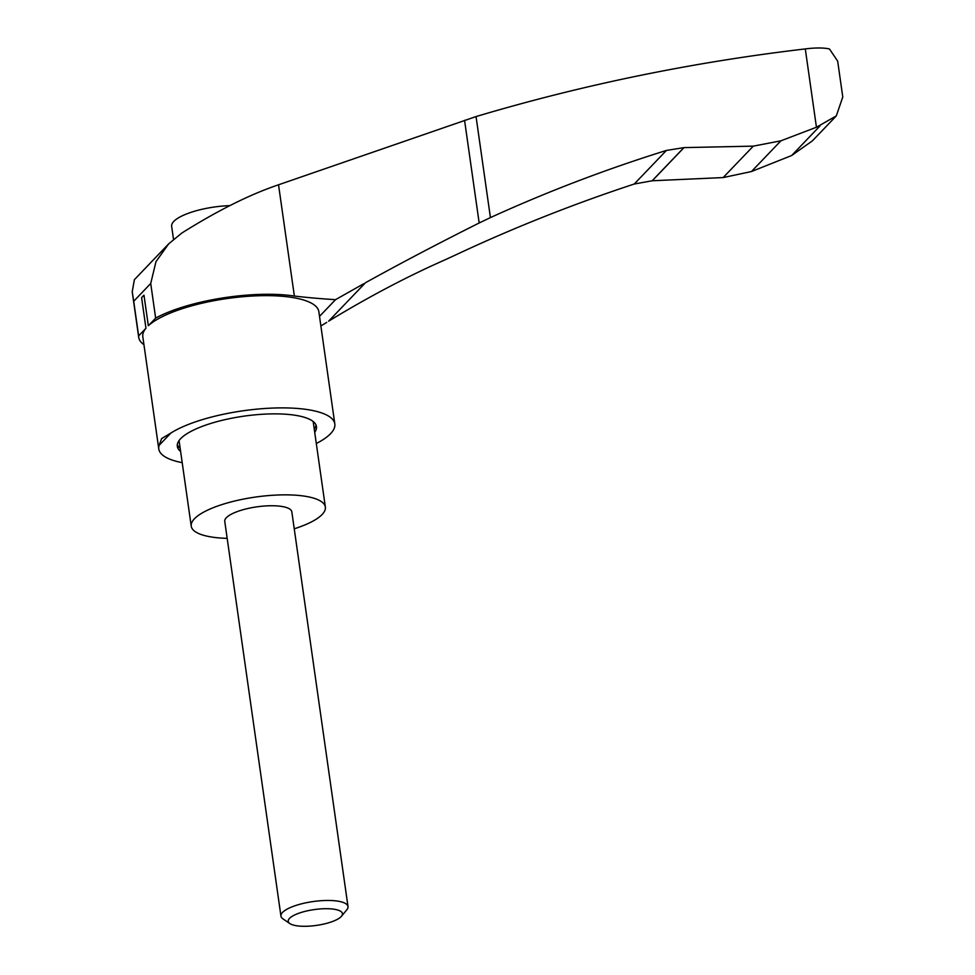 <?xml version="1.0" encoding="UTF-8"?>
<svg xmlns="http://www.w3.org/2000/svg" width="975" height="975" viewBox="0 0 975 975"><rect width="100%" height="100%" fill="white"/><g stroke="black" fill="none" stroke-linecap="round" stroke-linejoin="round"><path stroke-width="1.46" d="M652.251 180.765L634.25 184.019C572.386 204.384 512.241 228.308 453.838 255.779L443.016 260.727C405.966 277.156 367.831 297.302 328.624 321.177L365.454 282.738C400.286 263.433 438.202 243.506 479.176 222.983L490.425 217.596C547.389 191.624 606.06 169.236 666.437 150.43L683.999 147.615L652.251 180.765L723.17 177.572L751.457 171.539L791.651 155.525L812.431 140.827L836.306 115.903L842.778 96.988L837.683 61.169L829.506 49.006L828.494 48.75C822.608 47.665 814.881 47.726 805.289 48.921L816.441 127.238L836.306 115.903M363.773 283.713L335.522 299.666A415.716 121.327 -8.1 0 1 294.365 296.047L278.533 184.787L476.044 116.561C582.855 84.74 692.603 62.193 805.289 48.921M335.522 299.666L319.508 316.388M320.872 325.979L326.722 322.384M294.365 296.047A93.137 27.178 -8.1 0 0 155.647 318.118L150.723 283.493L155.976 261.641L168.687 243.86L181.813 233.049C217.547 210.6 249.783 194.512 278.533 184.787M182.203 462.65A88.896 25.947 -8.1 0 1 158.791 448.987L142.813 336.741A88.896 25.947 -8.1 0 1 145.958 328.246L141.607 297.68A88.896 25.947 -8.1 0 1 143.983 295.193L148.334 325.76A88.896 25.947 -8.1 0 1 244.725 296.558A88.896 25.947 -8.1 0 1 318.849 311.695L334.815 423.93A88.896 25.947 -8.1 0 1 316.302 443.515M158.791 448.987A88.896 25.947 -8.1 0 1 159.12 445.343L161.655 438.567L170.942 433.01A88.896 25.947 -8.1 0 1 268.247 408.281A88.896 25.947 -8.1 0 1 334.815 423.93M816.441 127.238L780.902 140.814L753.285 146.14L683.999 147.615M170.942 433.01L159.12 445.343M306.954 926.25A27.373 7.983 171.9 0 0 341.494 916.232A27.373 7.983 171.9 0 0 314.218 909.59A27.373 7.983 171.9 0 0 289.88 923.581A27.373 7.983 171.9 0 0 306.954 926.25M341.494 916.232L346.832 909.785A33.869 9.884 171.9 0 0 348.002 906.567A33.869 9.884 171.9 0 0 313.085 901.558A33.869 9.884 171.9 0 0 280.946 916.11A33.869 9.884 171.9 0 0 282.969 918.877L289.88 923.581M348.002 906.567L291.83 511.863A33.869 9.884 171.9 0 0 256.9 506.842A33.869 9.884 171.9 0 0 224.762 521.406L280.946 916.11M294.243 528.803A67.738 19.768 171.9 0 0 325.357 507.085A67.738 19.768 171.9 0 0 255.511 497.055A67.738 19.768 171.9 0 0 191.234 526.171A67.738 19.768 171.9 0 0 227.175 538.346M229.808 205.64A44.874 13.102 171.9 0 0 171.649 226.31L173.501 239.265M180.594 451.413A70.273 20.512 -8.1 0 1 177.316 446.355A70.273 20.512 -8.1 0 1 180.668 438.665A70.273 20.512 -8.1 0 1 256.364 414.716A70.273 20.512 -8.1 0 1 316.461 426.55A70.273 20.512 -8.1 0 1 314.718 432.327M314.255 429.11A70.273 20.512 171.9 0 0 316.01 424.978M177.304 444.722A70.273 20.512 171.9 0 0 180.143 448.207M133.709 301.263L138.633 335.888A93.137 27.178 -8.1 0 0 138.706 337.338L132.222 291.769L133.709 301.263L150.723 283.493M168.687 243.86L134.392 279.667L132.222 291.769M143.947 344.699A93.137 27.178 -8.1 0 1 138.706 337.338M155.647 318.118L148.334 325.76M145.958 328.246L138.633 335.888M365.454 282.738L328.624 321.177M464.563 120.291L479.176 222.983M753.285 146.14L723.17 177.572M683.926 147.615L652.165 180.765M820.085 125.848L791.651 155.525M780.902 140.814L751.457 171.539M666.437 150.43L634.25 184.019M476.044 116.561L490.425 217.596M325.357 507.085L313.17 421.505M191.234 526.171L179.059 440.59"/></g></svg>
